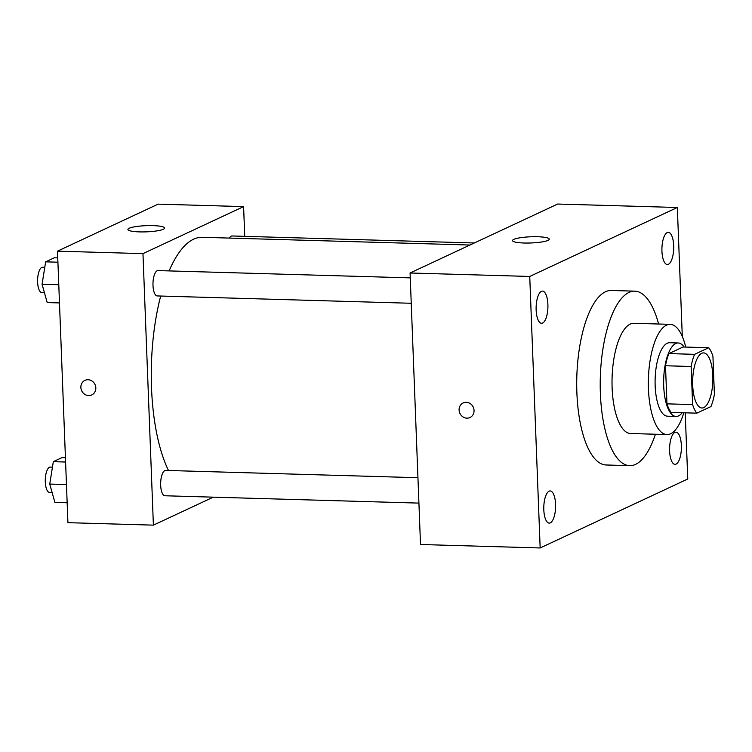 <?xml version="1.0" encoding="UTF-8"?>
<svg xmlns="http://www.w3.org/2000/svg" width="752" height="752" viewBox="0 0 752 752"><rect width="100%" height="100%" fill="white"/><g stroke="black" fill="none" stroke-linecap="round" stroke-linejoin="round"><path stroke-width="1.13" d="M712.83 375.746A27.561 10.086 -88.3 0 1 701.973 407.998A27.561 10.086 -88.3 0 1 692.677 380.155A27.561 10.086 -88.3 0 1 703.562 352.895A27.561 10.086 -88.3 0 1 712.83 375.746M708.694 347.734L694.575 354.333A35.579 13.019 -88.3 0 0 691.135 366.487L692.592 404.585A35.579 13.019 -88.3 0 0 696.831 413.158L710.96 406.559A35.579 13.019 -88.3 0 0 714.4 394.405L712.934 356.307A35.579 13.019 -88.3 0 0 708.694 347.734L683.051 346.992L668.932 353.59L694.575 354.333M668.932 353.59A35.579 13.019 -88.3 0 0 665.492 365.754L666.958 403.843A35.579 13.019 -88.3 0 0 671.198 412.416L696.831 413.158M684.094 347.02A36.754 13.451 91.7 0 0 678.191 342.968A36.754 13.451 91.7 0 0 663.678 379.318A36.754 13.451 91.7 0 0 676.067 416.439A36.754 13.451 91.7 0 0 678.52 415.903A36.754 13.451 91.7 0 0 682.196 412.735M676.067 416.439L667.513 416.194A36.754 13.451 -88.3 0 1 655.133 379.074A36.754 13.451 -88.3 0 1 669.637 342.724L678.191 342.968M666.958 403.843L692.592 404.585M665.492 365.754L691.135 366.487M685.721 347.067A55.131 20.182 91.7 0 0 670.173 324.347A55.131 20.182 91.7 0 0 648.403 378.876A55.131 20.182 91.7 0 0 666.986 434.562A55.131 20.182 91.7 0 0 670.662 433.763A55.131 20.182 91.7 0 0 683.822 412.782M670.173 324.347L633.842 323.304A55.131 20.182 91.7 0 0 612.081 377.824A55.131 20.182 91.7 0 0 630.665 433.519L666.986 434.562M658.611 324.018A87.288 31.951 91.7 0 0 634.773 291.156A87.288 31.951 91.7 0 0 600.312 377.485A87.288 31.951 91.7 0 0 629.734 465.657A87.288 31.951 91.7 0 0 635.553 464.388A87.288 31.951 91.7 0 0 655.424 434.233M629.734 465.657L606.225 464.98A87.288 31.951 -88.3 0 1 576.812 376.808A87.288 31.951 -88.3 0 1 611.273 290.479L634.773 291.156M541.402 291.344A16.102 5.894 -88.3 0 1 542.483 291.109A16.102 5.894 -88.3 0 1 547.907 307.371A16.102 5.894 -88.3 0 1 541.553 323.294A16.102 5.894 -88.3 0 1 536.11 308.499A16.102 5.894 -88.3 0 1 541.402 291.344M667.203 232.575A16.102 5.894 -88.3 0 1 668.274 232.34A16.102 5.894 -88.3 0 1 673.698 248.602A16.102 5.894 -88.3 0 1 667.344 264.516A16.102 5.894 -88.3 0 1 661.901 249.72A16.102 5.894 -88.3 0 1 667.203 232.575M674.873 432.4A16.102 5.894 -88.3 0 1 675.954 432.165A16.102 5.894 -88.3 0 1 681.378 448.427A16.102 5.894 -88.3 0 1 675.023 464.351A16.102 5.894 -88.3 0 1 669.581 449.546A16.102 5.894 -88.3 0 1 674.873 432.4M549.082 491.178A16.102 5.894 -88.3 0 1 550.154 490.943A16.102 5.894 -88.3 0 1 555.578 507.205A16.102 5.894 -88.3 0 1 549.223 523.119A16.102 5.894 -88.3 0 1 543.781 508.324A16.102 5.894 -88.3 0 1 549.082 491.178M682.29 336.473L677.336 207.496L529.737 276.454L540.162 547.964L687.76 479.005L685.222 412.82M677.336 207.496L557.674 204.036L410.075 272.995L529.737 276.454M513.795 239.38A18.377 3.093 177.8 0 1 534.24 236.701A18.377 3.093 177.8 0 1 549.251 239.174A18.377 3.093 177.8 0 1 531.006 242.971A18.377 3.093 177.8 0 1 512.526 240.584A18.377 3.093 177.8 0 1 513.795 239.38M410.075 272.995L420.509 544.504L540.162 547.964M474.051 410.451A8.037 7.36 65 0 1 469.981 417.52A8.037 7.36 65 0 1 459.904 413.346A8.037 7.36 65 0 1 463.176 402.95A8.037 7.36 65 0 1 474.051 410.451M469.981 417.52A8.037 7.36 65 0 1 459.914 413.346A8.037 7.36 65 0 1 463.176 402.95M168.495 470.498A128.639 47.085 -88.3 0 1 160.693 296.034M169.115 270.908A128.639 47.085 -88.3 0 1 202.213 237.294L469.944 245.03M474.324 242.981L232.058 235.978A12.681 4.644 91.7 0 0 229.398 238.074M418.92 503.107L164.932 495.765A12.681 4.644 -88.3 0 1 160.665 482.953A12.681 4.644 -88.3 0 1 165.666 470.414L417.943 477.708M411.241 303.272L157.253 295.94A12.681 4.644 -88.3 0 1 152.985 283.128A12.681 4.644 -88.3 0 1 157.986 270.588L410.263 277.873M244.738 236.344L243.601 206.612L142.965 253.631L153.389 525.14L213.267 497.166M243.601 206.612L158.127 204.14L57.49 251.159L67.924 522.668L153.389 525.14M57.49 251.159L142.965 253.631M152.985 225.628A18.377 3.093 177.8 0 1 164.632 228.053A18.377 3.093 177.8 0 1 146.396 231.851A18.377 3.093 177.8 0 1 127.906 229.463A18.377 3.093 177.8 0 1 152.985 225.628M95.824 387.872A8.037 7.36 65 0 1 91.753 394.941A8.037 7.36 65 0 1 81.686 390.767A8.037 7.36 65 0 1 84.948 380.371A8.037 7.36 65 0 1 95.824 387.872M91.753 394.941A8.037 7.36 65 0 1 81.686 390.767A8.037 7.36 65 0 1 84.948 380.371M57.754 257.87L54.36 257.776L45.646 261.846L42.074 284.247L47.207 302.577L59.483 302.924M42.074 284.247L58.778 284.726M45.646 261.846L57.913 262.204M44.434 292.678L41.877 292.603A12.681 4.644 -88.3 0 1 37.6 279.791A12.681 4.644 -88.3 0 1 42.61 267.251L44.772 267.317M65.424 457.705L62.04 457.601L53.326 461.672L49.745 484.072L54.887 502.402L67.163 502.759M49.745 484.072L66.458 484.561M53.326 461.672L65.593 462.029M52.114 492.504L49.547 492.428A12.681 4.644 -88.3 0 1 45.28 479.626A12.681 4.644 -88.3 0 1 50.281 467.086L52.452 467.142"/></g></svg>

